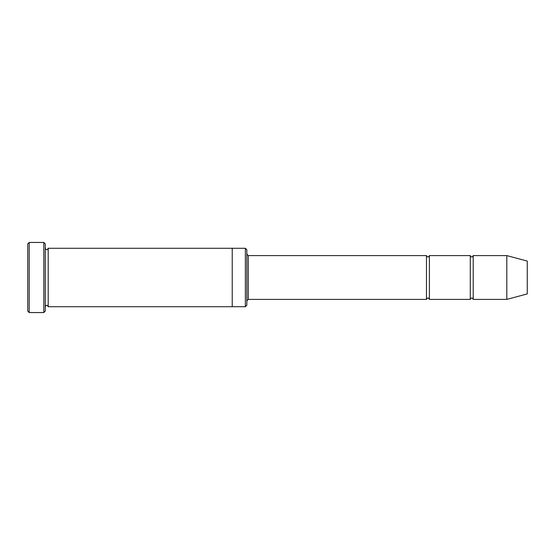 <?xml version="1.0" encoding="UTF-8"?>
<svg xmlns="http://www.w3.org/2000/svg" width="555" height="555" viewBox="0 0 555 555"><rect width="100%" height="100%" fill="white"/><g stroke="black" fill="none" stroke-linecap="round" stroke-linejoin="round"><path stroke-width="0.42" stroke-dasharray="2.77 2.08" d="M470.286 299.409L470.286 255.591M429.397 255.591L429.397 299.409M246.829 254.134L246.829 300.865L246.829 254.134M246.829 305.25L246.829 249.75M232.226 306.707L232.226 248.286M245.365 306.707L245.365 248.293M45.274 306.714L45.274 248.286L45.274 306.714M48.195 248.286L48.195 306.714M27.75 243.909L27.75 311.091M426.476 299.409L426.476 255.591M473.214 255.591L473.214 299.409M506.805 255.591L506.805 299.409M527.25 261.072L527.25 293.928M45.274 311.091L45.274 243.909M43.817 312.555L43.817 242.445M29.214 242.445L29.214 312.555M248.286 299.409L248.286 255.591"/><path stroke-width="0.83" d="M246.829 254.134L248.286 255.591L426.476 255.591L426.476 299.409C427.447 297.522 428.418 297.522 429.397 299.409L470.286 299.409C471.264 297.522 472.236 297.522 473.214 299.409L473.214 255.591L506.805 255.591L506.805 299.409L473.214 299.409M429.397 299.409L429.397 255.591L470.286 255.591L470.286 299.409M245.365 248.293L246.829 249.75L246.829 305.25L245.365 306.707L232.226 306.707L232.226 248.286L245.365 248.293L245.365 306.707M45.274 306.714C46.252 304.827 47.224 304.827 48.195 306.714L48.195 248.286C47.224 250.173 46.252 250.173 45.274 248.286M29.214 312.555L27.75 311.091L27.75 243.909L29.214 242.445L43.817 242.445L43.817 312.555L29.214 312.555L29.214 242.445M48.195 306.714L232.226 306.714M506.805 299.409L527.25 293.928L527.25 261.072L506.805 255.591M43.817 242.445L45.274 243.909L45.274 311.091L43.817 312.555M248.286 255.591L248.286 299.409L426.476 299.409M48.195 248.286L232.226 248.286M473.214 255.591C472.236 257.478 471.264 257.478 470.286 255.591M429.397 255.591C428.418 257.478 427.447 257.478 426.476 255.591M248.286 299.409L246.829 300.865"/></g></svg>
